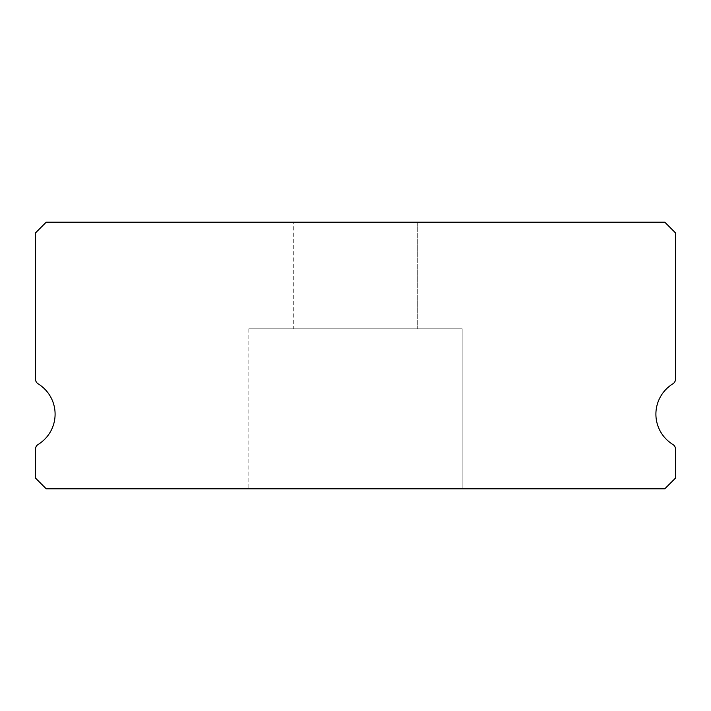 <?xml version="1.0" encoding="UTF-8"?>
<svg xmlns="http://www.w3.org/2000/svg" width="711" height="711" viewBox="0 0 711 711"><rect width="100%" height="100%" fill="white"/><g stroke="black" fill="none" stroke-linecap="round" stroke-linejoin="round"><path stroke-width="0.53" stroke-dasharray="3.56 2.67" d="M293.288 222.188L417.713 222.188L293.288 222.188L417.713 222.188L293.288 222.188L417.713 222.188L293.288 222.188L417.713 222.188L293.288 222.188L417.713 222.188L293.288 222.188L417.713 222.188L293.288 222.188L417.713 222.188L293.288 222.188L417.713 222.188L293.288 222.188L417.713 222.188L293.288 222.188L417.713 222.188L293.288 222.188L417.713 222.188L293.288 222.188L417.713 222.188L293.288 222.188L417.713 222.188L293.288 222.188L417.713 222.188L293.288 222.188L417.713 222.188L417.713 328.838L293.288 328.838L417.713 328.838L293.288 328.838L417.713 328.838L293.288 328.838L417.713 328.838L293.288 328.838L417.713 328.838L293.288 328.838L417.713 328.838L293.288 328.838L417.713 328.838L293.288 328.838L417.713 328.838L293.288 328.838L417.713 328.838L293.288 328.838L417.713 328.838L293.288 328.838L417.713 328.838L293.288 328.838L417.713 328.838L293.288 328.838L417.713 328.838L293.288 328.838L417.713 328.838L293.288 328.838L417.713 328.838L293.288 328.838L417.713 328.838L417.713 222.188L293.288 222.188L293.288 328.838M417.713 222.188L417.713 328.838M672.899 444.482A35.55 35.55 0 0 1 672.899 383.833A5.333 5.333 0 0 0 675.45 379.283L675.45 232.853L664.785 222.188L46.215 222.188L35.55 232.853L35.55 379.283A5.333 5.333 0 0 0 38.101 383.833A35.55 35.55 0 0 1 38.101 444.482A5.333 5.333 0 0 0 35.55 449.032L35.55 478.148L46.215 488.812L664.785 488.812L675.45 478.148L675.45 449.032A5.333 5.333 0 0 0 672.899 444.482M462.15 328.838L248.85 328.838L462.15 328.838L248.85 328.838L462.15 328.838L248.85 328.838L462.15 328.838L248.85 328.838L462.15 328.838L248.85 328.838L462.15 328.838L248.85 328.838L462.15 328.838L248.85 328.838L462.15 328.838L248.85 328.838L462.15 328.838L248.85 328.838L462.15 328.838L248.85 328.838L462.15 328.838L248.85 328.838L462.15 328.838L248.85 328.838L462.15 328.838L248.85 328.838L462.15 328.838L248.85 328.838L462.15 328.838L248.85 328.838L462.15 328.838L462.15 488.812L248.85 488.812L462.15 488.812L248.85 488.812L462.15 488.812L248.85 488.812L462.15 488.812L248.85 488.812L462.15 488.812L248.85 488.812L462.15 488.812L248.85 488.812L462.15 488.812L248.85 488.812L462.15 488.812L248.85 488.812L462.15 488.812L248.85 488.812L462.15 488.812L248.85 488.812L462.15 488.812L248.85 488.812L462.15 488.812L248.85 488.812L462.15 488.812L248.85 488.812L462.15 488.812L248.85 488.812L462.15 488.812L248.85 488.812L462.15 488.812L462.15 328.838L462.15 488.812M248.85 328.838L248.85 488.812"/><path stroke-width="1.07" d="M672.899 444.482A35.55 35.55 0 0 1 672.899 383.833A5.333 5.333 0 0 0 675.45 379.283L675.45 232.853L664.785 222.188L46.215 222.188L35.55 232.853L35.55 379.283A5.333 5.333 0 0 0 38.101 383.833A35.55 35.55 0 0 1 38.101 444.482A5.333 5.333 0 0 0 35.55 449.032L35.55 478.148L46.215 488.812L664.785 488.812L675.45 478.148L675.45 449.032A5.333 5.333 0 0 0 672.899 444.482"/></g></svg>
